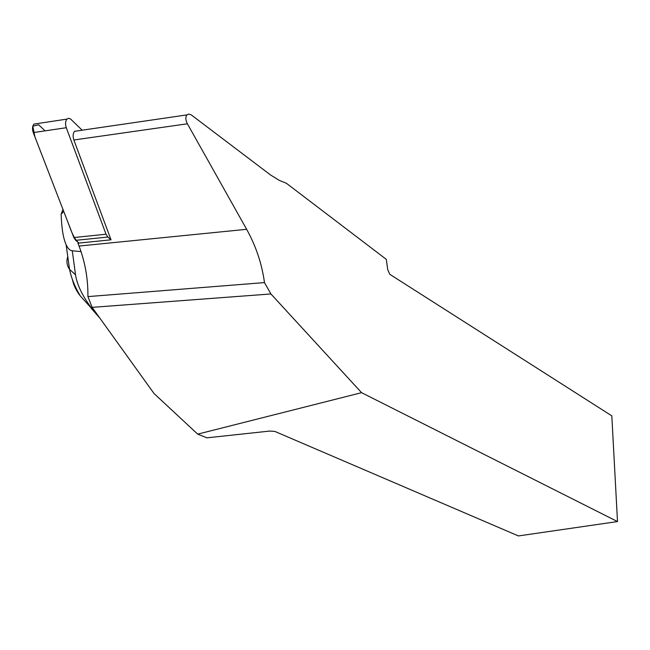 <?xml version="1.0" encoding="UTF-8"?>
<svg xmlns="http://www.w3.org/2000/svg" width="650" height="650" viewBox="0 0 650 650"><rect width="100%" height="100%" fill="white"/><g stroke="black" fill="none" stroke-linecap="round" stroke-linejoin="round"><path stroke-width="0.97" d="M82.144 130.195L70.468 118.909L68.591 118.292L66.934 119.104C65.349 121.192 65.13 124.061 66.292 127.717L106.039 234.219L107.851 237.047L111.012 239.818L77.935 243.165L79.048 246.049C85.142 262.121 88.099 278.972 87.921 296.603L264.477 282.588L270.912 293.954L361.571 392.673L617.5 521.568L611.821 415.862L389.789 274.308L387.725 269.604L386.295 259.35L286.414 183.292L279.199 180.318L270.595 175.004L191.238 114.879L188.687 114.067L186.932 114.896C185.372 117.057 185.526 120.022 187.395 123.793L73.864 139.986L111.012 239.818M45.102 130.853L38.618 124.792L32.801 126.197L34.913 136.866L66.016 217.311C69.932 226.769 72.727 238.062 78.934 243.059L75.701 240.338L73.848 237.551L33.264 132.6C32.078 129.001 32.305 126.173 33.938 124.101L37.115 123.622M87.921 296.603L92.121 307.361L153.985 393.461L197.697 434.135L361.571 392.673M617.5 521.568L518.424 535.933L274.844 431.421L269.726 431.064L206.96 437.832L197.697 434.135M264.477 282.588C261.934 263.924 255.986 246.171 246.643 229.304L187.395 123.793M73.864 139.986C72.703 136.289 72.93 133.396 74.555 131.308L77.586 130.861M92.121 307.361L270.912 293.954M63.724 211.388L61.149 214.207C61.596 228.126 63.253 238.306 66.121 244.733C67.86 248.503 69.916 250.518 72.28 250.778L75.506 274.763C77.147 285.277 82.883 296.904 92.706 309.652L95.184 311.626M81.055 251.631L72.28 250.778M61.149 214.207L62.953 209.373M92.706 309.652L80.137 295.766C76.172 290.574 73.637 285.269 72.516 279.849M67.771 256.579C66.235 261.04 66.804 265.281 69.501 269.303M80.178 295.742C74.791 286.634 71.248 277.851 69.558 269.384L75.506 274.763M107.851 237.047L75.701 240.338M66.292 127.717L33.264 132.6M73.848 237.551L106.039 234.219M246.643 229.304L79.048 246.049M66.934 119.104L33.938 124.101M186.932 114.896L74.555 131.308M99.791 318.029L91.341 308.441M66.121 244.733L69.558 269.384"/></g></svg>
